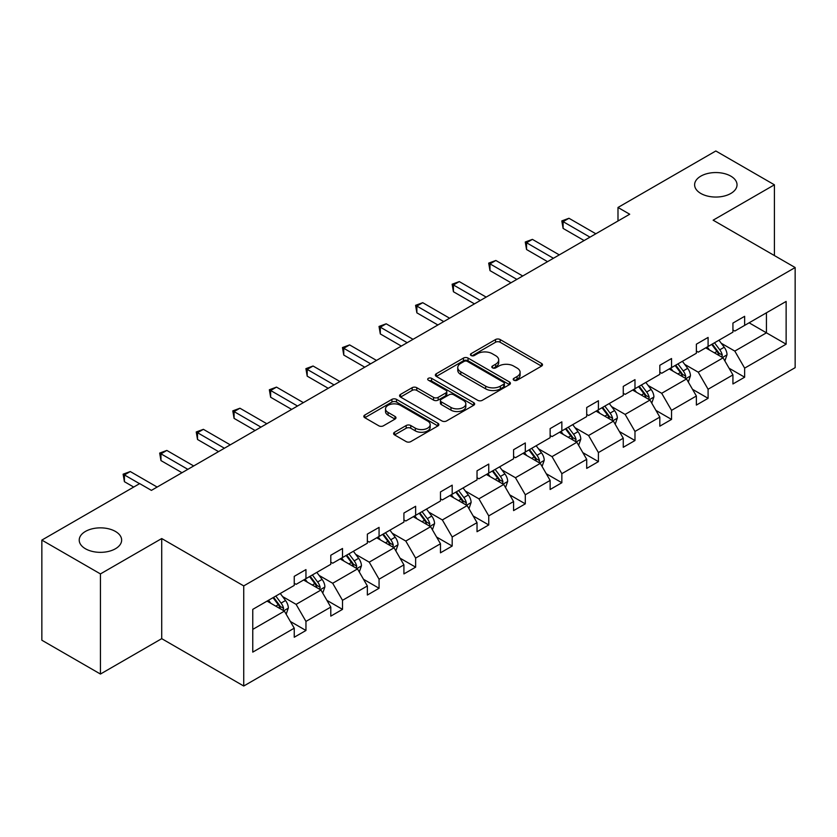 <?xml version="1.0" encoding="UTF-8"?>
<svg xmlns="http://www.w3.org/2000/svg" width="837" height="837" viewBox="0 0 837 837"><rect width="100%" height="100%" fill="white"/><g stroke="black" fill="none" stroke-linecap="round" stroke-linejoin="round"><path stroke-width="1.26" d="M115.433 531.443A21.207 12.241 0 0 0 92.321 528.785A21.207 12.241 0 0 0 79.222 540.095A21.207 12.241 0 0 0 85.437 548.758A21.207 12.241 0 0 0 108.548 551.416A21.207 12.241 0 0 0 121.647 540.095A21.207 12.241 0 0 0 115.433 531.443M730.827 176.147A21.207 12.241 0 0 0 707.704 173.489A21.207 12.241 0 0 0 694.616 184.81A21.207 12.241 0 0 0 700.831 193.462A21.207 12.241 0 0 0 723.942 196.12A21.207 12.241 0 0 0 737.031 184.81A21.207 12.241 0 0 0 730.827 176.147M513.887 380.218A2.281 1.318 0 0 0 517.109 380.218L541.549 366.104A3.254 1.883 0 0 0 542.502 364.775A3.254 1.883 0 0 0 541.549 363.446L500.139 339.54A3.254 1.883 0 0 0 495.546 339.54L471.105 353.653A2.281 1.318 0 0 0 470.436 354.585A2.281 1.318 0 0 0 471.105 355.516A2.281 1.318 0 0 0 474.317 355.516L477.488 353.685A10.41 6.005 0 0 1 492.208 353.685L495.661 355.683A10.41 6.005 0 0 1 498.706 359.931A10.41 6.005 0 0 1 495.661 364.179L492.491 366.01A2.281 1.318 0 0 0 491.821 366.93A2.281 1.318 0 0 0 492.491 367.861A2.281 1.318 0 0 0 495.713 367.861L498.873 366.041A10.41 6.005 0 0 1 513.594 366.041L517.046 368.029A10.41 6.005 0 0 1 520.101 372.277A10.41 6.005 0 0 1 517.046 376.535L513.887 378.355A2.281 1.318 0 0 0 513.217 379.287A2.281 1.318 0 0 0 513.887 380.218L513.887 378.355M394.562 432.237A3.254 1.883 0 0 0 393.61 433.566A3.254 1.883 0 0 0 394.562 434.895L406.175 441.601A3.254 1.883 0 0 0 410.779 441.601L437.918 425.928A3.254 1.883 0 0 0 438.87 424.61A3.254 1.883 0 0 0 437.918 423.281L396.518 399.375A3.254 1.883 0 0 0 391.915 399.375L364.775 415.047A3.254 1.883 0 0 0 363.823 416.376A3.254 1.883 0 0 0 364.775 417.694L378.805 425.803A3.254 1.883 0 0 0 383.409 425.803L395.022 419.096A3.254 1.883 0 0 0 395.974 417.768A3.254 1.883 0 0 0 395.022 416.439L388.065 412.421A8.705 5.022 0 0 1 385.512 408.864A8.705 5.022 0 0 1 390.889 404.229A8.705 5.022 0 0 1 400.368 405.317L427.623 421.053A8.705 5.022 0 0 1 430.176 424.61A8.705 5.022 0 0 1 424.798 429.245A8.705 5.022 0 0 1 415.319 428.157L410.779 425.531A3.254 1.883 0 0 0 406.175 425.531L394.562 432.237L394.562 434.895M161.719 538.547L100.44 573.92L41.85 540.095L41.85 640.221L100.44 674.047L161.719 638.662L243.734 686.016L243.734 585.9L161.719 538.547L161.719 638.662M774.413 255.567L774.413 184.81L713.134 220.183L795.15 267.537L243.734 585.9M774.413 184.81L715.823 150.984L617.988 207.471L617.988 220.999M41.85 540.095L139.685 483.608L151.403 490.377L629.706 214.23L617.988 207.471M477.718 400.306A3.254 1.883 0 0 0 482.311 400.306L509.461 384.633A3.254 1.883 0 0 0 510.413 383.304A3.254 1.883 0 0 0 509.461 381.975L468.05 358.069A3.254 1.883 0 0 0 463.457 358.069L436.307 373.741A3.254 1.883 0 0 0 435.355 375.07A3.254 1.883 0 0 0 436.307 376.399L477.718 400.306M429.287 380.709A2.281 1.318 0 0 1 431.599 381.034L431.599 378.324L473.69 402.628A3.254 1.883 0 0 1 474.642 403.957A3.254 1.883 0 0 1 473.69 405.286L446.55 420.948A3.254 1.883 0 0 1 441.946 420.948L400.536 397.052L400.536 394.394A3.254 1.883 0 0 0 399.584 395.723A3.254 1.883 0 0 0 400.536 397.052M400.536 394.394L412.16 387.688A3.254 1.883 0 0 1 416.753 387.688L433.545 397.376A3.254 1.883 0 0 0 438.149 397.376L445.859 392.93A3.254 1.883 0 0 0 446.812 391.601A3.254 1.883 0 0 0 445.859 390.272L428.377 380.186A2.281 1.318 0 0 1 427.707 379.255A2.281 1.318 0 0 1 429.109 378.042A2.281 1.318 0 0 1 431.599 378.324M100.44 573.92L100.44 674.047M252.764 609.367L294.237 585.419L294.237 576.358L305.955 569.589L305.955 578.66L330.793 564.316L330.793 555.255L342.511 548.486L342.511 557.547L367.359 543.213L367.359 534.142L379.067 527.383L379.067 536.444L403.915 522.1L403.915 513.039L415.633 506.27L415.633 515.341L440.471 500.997L440.471 491.936L452.189 485.167L452.189 494.228L477.027 479.894L477.027 470.823L488.745 464.064L488.745 473.125L513.583 458.781L513.583 449.72L525.301 442.951L525.301 452.022L550.139 437.678L550.139 428.617L561.857 421.848L561.857 430.909L586.706 416.575L586.706 407.504L598.413 400.745L598.413 409.806L623.262 395.462L623.262 386.401L634.98 379.632L634.98 388.703L659.818 374.359L659.818 365.298L671.536 358.529L671.536 367.589L696.374 353.256L696.374 344.185L708.092 337.426L708.092 346.487L732.93 332.143L732.93 323.082L744.648 316.313L744.648 325.384L786.131 301.435L786.131 344.185L744.648 368.134L744.648 377.205L732.93 383.963L732.93 374.903L708.092 389.247L708.092 398.307L696.374 405.077L696.374 396.006L671.536 410.35L671.536 419.41L659.818 426.179L659.818 417.108L634.98 431.453L634.98 440.524L623.262 447.282L623.262 438.222L598.413 452.566L598.413 461.626L586.706 468.396L586.706 459.325L561.857 473.669L561.857 482.729L550.139 489.499L550.139 480.428L525.301 494.772L525.301 503.843L513.583 510.601L513.583 501.541L488.745 515.885L488.745 524.945L477.027 531.715L477.027 522.644L452.189 536.988L452.189 546.048L440.471 552.818L440.471 543.757L415.633 558.091L415.633 567.162L403.915 573.92L403.915 564.86L379.067 579.204L379.067 588.265L367.359 595.034L367.359 585.963L342.511 600.307L342.511 609.367L330.793 616.137L330.793 607.076L305.955 621.41L305.955 630.481L294.237 637.239L294.237 628.179L252.764 652.128L252.764 609.367M243.734 686.016L795.15 367.663L795.15 267.537M303.611 580.01L320.958 590.022L296.11 604.366L282.55 596.53M296.11 604.366L305.955 621.41M320.958 590.022L330.793 607.076M294.237 583.263L296.11 584.341L305.955 578.66M340.167 558.907L357.514 568.919L332.676 583.263L319.106 575.427M332.676 583.263L342.511 600.307M357.514 568.919L367.359 585.963M330.793 562.15L332.676 563.238L342.511 557.547M376.723 537.793L394.07 547.806L369.232 562.15L355.662 554.324M369.232 562.15L379.067 579.204M394.07 547.806L403.915 564.86M367.359 541.047L369.232 542.125L379.067 536.444M413.29 516.691L430.626 526.703L405.788 541.047L392.218 533.211M405.788 541.047L415.633 558.091M430.626 526.703L440.471 543.757M403.915 519.934L405.788 521.022L415.633 515.341M449.846 495.588L467.182 505.6L442.344 519.944L428.785 512.108M442.344 519.944L452.189 536.988M467.182 505.6L477.027 522.644M440.471 498.831L442.344 499.919L452.189 494.228M486.402 474.474L503.738 484.487L478.9 498.831L465.341 491.005M478.9 498.831L488.745 515.885M503.738 484.487L513.583 501.541M477.027 477.728L478.9 478.806L488.745 473.125M522.958 453.372L540.304 463.384L515.456 477.728L501.897 469.892M515.456 477.728L525.301 494.772M540.304 463.384L550.139 480.428M513.583 456.615L515.456 457.703L525.301 452.022M559.514 432.269L576.86 442.281L552.022 456.625L538.453 448.789M552.022 456.625L561.857 473.669M576.86 442.281L586.706 459.325M550.139 435.512L552.022 436.6L561.857 430.909M596.07 411.155L613.416 421.168L588.578 435.512L575.009 427.686M588.578 435.512L598.413 452.566M613.416 421.168L623.262 438.222M586.706 414.409L588.578 415.487L598.413 409.806M632.636 390.052L649.972 400.065L625.134 414.409L611.565 406.573M625.134 414.409L634.98 431.453M649.972 400.065L659.818 417.108M623.262 393.296L625.134 394.384L634.98 388.703M669.192 368.95L686.528 378.962L661.69 393.296L648.131 385.47M661.69 393.296L671.536 410.35M686.528 378.962L696.374 396.006M659.818 372.193L661.69 373.281L671.536 367.589M705.748 347.836L723.084 357.849L698.246 372.193L684.687 364.367M698.246 372.193L708.092 389.247M723.084 357.849L732.93 374.903M696.374 351.09L698.246 352.168L708.092 346.487M749.105 322.81L766.441 332.823L734.802 351.09L721.243 343.254M734.802 351.09L744.648 368.134M786.131 344.185L766.441 332.823L766.441 312.797L786.131 301.435M732.93 329.977L734.802 331.065L744.648 325.384M252.764 629.393L284.392 611.125L267.055 601.112M284.392 611.125L294.237 628.179M729.069 368.207L744.648 377.205M692.502 389.31L708.092 398.307M655.946 410.412L671.536 419.41M619.39 431.526L634.98 440.524M582.834 452.629L598.413 461.626M546.279 473.732L561.857 482.729M509.723 494.845L525.301 503.843M473.156 515.948L488.745 524.945M436.6 537.051L452.189 546.048M400.044 558.164L415.633 567.162M363.488 579.267L379.067 588.265M326.932 600.37L342.511 609.367M290.376 621.483L305.955 630.481M514.797 380.542L517.046 379.234A10.41 6.005 0 0 0 520.101 374.986L520.101 372.277M498.706 359.931L498.706 362.641A10.41 6.005 0 0 1 495.661 366.888L493.401 368.186M541.508 366.135L500.139 342.249A3.254 1.883 0 0 0 495.546 342.249L472.016 355.84M509.419 384.654L468.05 360.778A3.254 1.883 0 0 0 463.457 360.778L436.349 376.42M503.707 384.235A2.281 1.318 0 0 0 504.376 383.304A2.281 1.318 0 0 0 503.707 382.373L467.36 361.396A2.281 1.318 0 0 0 464.137 361.396L460.81 363.321A10.41 6.005 0 0 0 457.755 367.569A10.41 6.005 0 0 0 460.81 371.816L485.648 386.16A10.41 6.005 0 0 0 500.369 386.16L503.707 384.235L503.707 386.935A2.281 1.318 0 0 0 504.376 386.014L504.376 383.304M457.755 367.569L457.755 370.268A10.41 6.005 0 0 0 460.81 374.526L460.81 371.816M503.707 386.935L500.369 388.86A10.41 6.005 0 0 1 485.648 388.86L460.81 374.526M400.588 397.073L412.16 390.387L412.16 387.688M446.812 391.601L446.812 394.311A3.254 1.883 0 0 1 445.859 395.639L438.149 400.086A3.254 1.883 0 0 1 433.545 400.086L416.753 390.387A3.254 1.883 0 0 0 412.16 390.387M431.599 381.034L473.648 405.307M450.976 407.441A8.705 5.022 0 0 0 460.455 408.529A8.705 5.022 0 0 0 465.832 403.884A8.705 5.022 0 0 0 463.279 400.337L453.675 394.792A3.254 1.883 0 0 0 449.071 394.792L441.371 399.239A3.254 1.883 0 0 0 440.419 400.567A3.254 1.883 0 0 0 441.371 401.896L450.976 407.441L450.976 410.151A8.705 5.022 0 0 0 460.455 411.239A8.705 5.022 0 0 0 465.832 406.594L465.832 403.884M440.419 400.567L440.419 403.277A3.254 1.883 0 0 0 441.371 404.606L441.371 401.896M450.976 410.151L441.371 404.606M430.176 424.61L430.176 427.309A8.705 5.022 0 0 1 424.798 431.955A8.705 5.022 0 0 1 415.319 430.867L410.779 428.241A3.254 1.883 0 0 0 406.175 428.241L394.604 434.926M385.512 408.864L385.512 411.574A8.705 5.022 0 0 0 388.065 415.131L388.065 412.421M394.98 419.117L388.065 415.131M437.877 425.96L396.518 402.074A3.254 1.883 0 0 0 391.915 402.074L364.817 417.726M724.873 360.935L727.029 354.71A8.778 5.074 -120 0 0 724.225 347.24L718.962 340.209M709.525 350.023L707.244 346.978M721.797 357.106L722.279 355.087A8.778 5.074 -120 0 0 719.768 349.803L714.505 342.783M712.308 344.049L718.094 351.781A4.478 2.584 60 0 1 718.91 353.141L722.279 355.087M711.701 344.405L716.953 351.425A8.778 5.074 60 0 1 719.15 355.579M589.98 237.164L563.102 221.648L568.961 218.269L595.839 233.785M584.121 240.554L563.102 228.417L563.102 221.648L561.815 220.905L568.961 218.269M563.102 228.417L561.815 220.905M688.317 382.049L690.462 375.823A8.778 5.074 -120 0 0 687.669 368.343L682.406 361.322M672.969 371.126L670.688 368.081M685.231 378.209L685.723 376.19A8.778 5.074 -120 0 0 683.212 370.917L677.949 363.886M675.752 365.162L681.538 372.883A4.478 2.584 60 0 1 682.354 374.244L685.723 376.19M675.135 365.507L680.397 372.538A8.778 5.074 60 0 1 682.584 376.681M651.751 403.152L653.906 396.926A8.778 5.074 -120 0 0 651.102 389.446L645.85 382.425M636.413 392.239L634.132 389.195M648.675 399.322L649.167 397.303A8.778 5.074 -120 0 0 646.656 392.019L641.393 384.999M639.196 386.265L644.982 393.997A4.478 2.584 60 0 1 645.798 395.357L649.167 397.303M638.579 386.621L643.841 393.641A8.778 5.074 60 0 1 646.028 397.784M553.424 258.277L526.546 242.751L532.405 239.372L559.283 254.887M547.565 261.657L526.546 249.52L526.546 242.751L525.259 242.008L532.405 239.372M526.546 249.52L525.259 242.008M516.868 279.38L489.99 263.864L495.849 260.474L522.727 276.001M511.009 282.76L489.99 270.623L489.99 263.864L488.693 263.121L495.849 260.474M489.99 270.623L488.693 263.121M615.195 424.254L617.35 418.029A8.778 5.074 -120 0 0 614.546 410.559L609.284 403.528M599.857 413.342L597.566 410.297M612.119 420.425L612.611 418.406A8.778 5.074 -120 0 0 610.1 413.122L604.837 406.102M602.64 407.368L608.426 415.1A4.478 2.584 60 0 1 609.242 416.46L612.611 418.406M602.023 407.724L607.285 414.744A8.778 5.074 60 0 1 609.472 418.898M480.312 300.483L453.424 284.967L459.283 281.588L486.171 297.104M474.453 303.873L453.424 291.736L453.424 284.967L452.137 284.224L459.283 281.588M453.424 291.736L452.137 284.224M578.639 445.368L580.794 439.143A8.778 5.074 -120 0 0 577.99 431.662L572.728 424.641M563.291 434.445L561.01 431.4M575.563 441.528L576.055 439.509A8.778 5.074 -120 0 0 573.544 434.236L568.281 427.205M566.074 428.481L571.87 436.213A4.478 2.584 60 0 1 572.686 437.563L576.055 439.509M565.467 428.826L570.729 435.857A8.778 5.074 60 0 1 572.916 440M443.746 321.596L416.868 306.07L422.727 302.691L449.605 318.206M437.887 324.976L416.868 312.839L416.868 306.07L415.581 305.327L422.727 302.691M416.868 312.839L415.581 305.327M542.083 466.471L544.238 460.245A8.778 5.074 -120 0 0 541.434 452.765L536.172 445.744M526.735 455.558L524.454 452.514M539.007 462.641L539.499 460.622A8.778 5.074 -120 0 0 536.977 455.338L531.725 448.318M529.518 449.584L535.314 457.316A4.478 2.584 60 0 1 536.119 458.676L539.499 460.622M528.911 449.94L534.173 456.96A8.778 5.074 60 0 1 536.36 461.114M407.19 342.699L380.312 327.183L386.171 323.793L413.049 339.32M401.331 346.079L380.312 333.942L380.312 327.183L379.025 326.44L386.171 323.793M380.312 333.942L379.025 326.44M505.527 487.573L507.682 481.348A8.778 5.074 -120 0 0 504.878 473.878L499.616 466.847M490.179 476.661L487.898 473.616M502.451 483.744L502.932 481.725A8.778 5.074 -120 0 0 500.421 476.441L495.159 469.421M492.962 470.687L498.747 478.419A4.478 2.584 60 0 1 499.563 479.779L502.932 481.725M492.355 471.043L497.607 478.063A8.778 5.074 60 0 1 499.804 482.217M370.634 363.802L343.756 348.286L349.615 344.907L376.493 360.423M364.775 367.192L343.756 355.055L343.756 348.286L342.469 347.543L349.615 344.907M343.756 355.055L342.469 347.543M468.971 508.687L471.116 502.462A8.778 5.074 -120 0 0 468.322 494.981L463.06 487.961M453.623 497.764L451.342 494.719M465.885 504.847L466.376 502.838A8.778 5.074 -120 0 0 463.865 497.555L458.603 490.524M456.406 491.8L462.191 499.532A4.478 2.584 60 0 1 463.007 500.882L466.376 502.838M455.788 492.156L461.051 499.176A8.778 5.074 60 0 1 463.238 503.319M334.078 384.915L307.2 369.389L313.059 366.01L339.937 381.526M328.219 388.295L307.2 376.158L307.2 369.389L305.913 368.646L313.059 366.01M307.2 376.158L305.913 368.646M432.405 529.79L434.56 523.564A8.778 5.074 -120 0 0 431.756 516.084L426.504 509.063M417.067 518.877L414.786 515.833M429.329 525.96L429.82 523.941A8.778 5.074 -120 0 0 427.309 518.658L422.047 511.637M419.85 512.903L425.635 520.635A4.478 2.584 60 0 1 426.452 521.995L429.82 523.941M419.232 513.259L424.495 520.279A8.778 5.074 60 0 1 426.682 524.433M297.522 406.018L270.644 390.502L276.503 387.112L303.381 402.639M291.663 409.398L270.644 397.261L270.644 390.502L269.347 389.76L276.503 387.112M270.644 397.261L269.347 389.76M395.849 550.892L398.004 544.667A8.778 5.074 -120 0 0 395.2 537.197L389.937 530.166M380.511 539.98L378.219 536.936M392.773 547.063L393.264 545.044A8.778 5.074 -120 0 0 390.753 539.76L385.491 532.74M383.294 534.006L389.079 541.738A4.478 2.584 60 0 1 389.896 543.098L393.264 545.044M382.676 534.362L387.939 541.382A8.778 5.074 60 0 1 390.126 545.536M359.293 572.006L361.448 565.781A8.778 5.074 -120 0 0 358.644 558.3L353.381 551.28M343.944 561.083L341.663 558.038M356.217 568.166L356.708 566.157A8.778 5.074 -120 0 0 354.197 560.874L348.935 553.843M346.727 555.119L352.523 562.851A4.478 2.584 60 0 1 353.34 564.201L356.708 566.157M346.12 555.475L351.383 562.495A8.778 5.074 60 0 1 353.57 566.639M322.737 593.109L324.892 586.883A8.778 5.074 -120 0 0 322.088 579.403L316.825 572.382M307.388 582.196L305.107 579.152M319.661 589.279L320.152 587.26A8.778 5.074 -120 0 0 317.631 581.977L312.368 574.956M310.171 576.222L315.967 583.954A4.478 2.584 60 0 1 316.773 585.314L320.152 587.26M309.564 576.578L314.827 583.598A8.778 5.074 60 0 1 317.014 587.752M260.966 427.121L234.078 411.605L239.937 408.226L266.825 423.742M255.107 430.511L234.078 418.374L234.078 411.605L232.791 410.862L239.937 408.226M234.078 418.374L232.791 410.862M224.4 448.234L197.522 432.708L203.381 429.329L230.259 444.845M218.541 451.614L197.522 439.477L197.522 432.708L196.235 431.965L203.381 429.329M197.522 439.477L196.235 431.965M187.844 469.337L160.966 453.821L166.825 450.432L193.703 465.958M181.985 472.717L160.966 460.58L160.966 453.821L159.679 453.079L166.825 450.432M160.966 460.58L159.679 453.079M286.181 614.212L288.336 607.986A8.778 5.074 -120 0 0 285.532 600.516L280.269 593.485M270.832 603.299L268.551 600.255M283.105 610.382L283.586 608.363A8.778 5.074 -120 0 0 281.075 603.079L275.812 596.059M273.615 597.325L279.401 605.057A4.478 2.584 60 0 1 280.217 606.417L283.586 608.363M273.008 597.681L278.261 604.701A8.778 5.074 60 0 1 280.458 608.855M139.57 483.681L124.41 474.924L130.269 471.545L157.147 487.061M133.711 487.061L124.41 481.693L124.41 474.924L123.123 474.181L130.269 471.545M124.41 481.693L123.123 474.181M517.046 379.234L517.046 376.535M492.491 367.861L492.491 366.01M495.661 366.888L495.661 364.179M471.105 355.516L471.105 353.653M495.546 342.249L495.546 339.54M500.139 342.249L500.139 339.54M541.549 366.104L541.549 363.446M436.307 376.399L436.307 373.741M463.457 360.778L463.457 358.069M468.05 360.778L468.05 358.069M509.461 384.633L509.461 381.975M485.648 388.86L485.648 386.16M500.369 388.86L500.369 386.16M416.753 390.387L416.753 387.688M433.545 400.086L433.545 397.376M438.149 400.086L438.149 397.376M445.859 395.639L445.859 392.93M473.69 405.286L473.69 402.628M406.175 428.241L406.175 425.531M410.779 428.241L410.779 425.531M415.319 430.867L415.319 428.157M395.022 419.096L395.022 416.439M364.775 417.694L364.775 415.047M391.915 402.074L391.915 399.375M396.518 402.074L396.518 399.375M437.918 425.928L437.918 423.281M722.457 357.483L726.966 354.888M719.768 349.803L724.225 347.24M714.463 352.869L716.953 351.425M685.901 378.596L690.41 375.991M683.212 370.917L687.669 368.343M677.907 373.982L680.397 372.538M649.345 399.699L653.854 397.094M646.656 392.019L651.102 389.446M641.341 395.085L643.841 393.641M612.778 420.812L617.298 418.207M610.1 413.122L614.546 410.559M604.785 416.188L607.285 414.744M576.222 441.915L580.732 439.31M573.544 434.236L577.99 431.662M568.229 437.301L570.729 435.857M539.666 463.018L544.176 460.413M536.977 455.338L541.434 452.765M531.673 458.404L534.173 456.96M503.11 484.131L507.62 481.526M500.421 476.441L504.878 473.878M495.117 479.507L497.607 478.063M466.554 505.234L471.064 502.629M463.865 497.555L468.322 494.981M458.561 500.62L461.051 499.176M429.998 526.337L434.508 523.732M427.309 518.658L431.756 516.084M421.994 521.723L424.495 520.279M393.432 547.45L397.952 544.845M390.753 539.76L395.2 537.197M385.438 542.826L387.939 541.382M356.876 568.553L361.385 565.948M354.197 560.874L358.644 558.3M348.883 563.939L351.383 562.495M320.32 589.656L324.829 587.051M317.631 581.977L322.088 579.403M312.327 585.042L314.827 583.598M283.764 610.769L288.273 608.164M281.075 603.079L285.532 600.516M275.771 606.145L278.261 604.701"/></g></svg>
